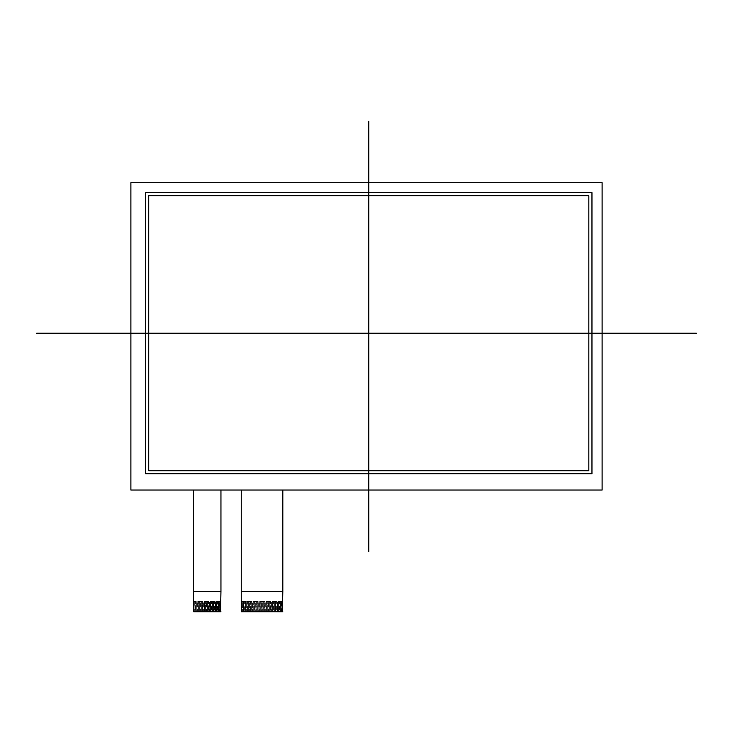 <?xml version="1.0" encoding="UTF-8"?>
<svg xmlns="http://www.w3.org/2000/svg" width="733" height="733" viewBox="0 0 733 733"><rect width="100%" height="100%" fill="white"/><g stroke="black" fill="none" stroke-linecap="round" stroke-linejoin="round"><path stroke-width="0.55" stroke-dasharray="3.67 2.75" d="M282.416 611.743L282.828 601.601L282.113 601.601L282.416 611.743M282.113 611.743L282.113 601.601L281.106 601.601L281.106 611.743L280.492 611.743L280.492 601.601L280.492 611.743L279.475 611.743L279.475 601.601L279.475 611.743L278.467 611.743L278.467 601.601L278.467 611.743L277.45 611.743L277.45 601.601L277.45 611.743L276.433 611.743L276.433 601.601L276.433 611.743L275.425 611.743L275.425 601.601L275.425 611.743L274.408 611.743L274.408 601.601L274.408 611.743L273.391 611.743L273.391 601.601L273.391 611.743L272.383 611.743L272.383 601.601L272.383 611.743L271.366 611.743L271.366 601.601L271.366 611.743L270.349 611.743L270.349 601.601L270.349 611.743L269.332 611.743L269.332 601.601L269.332 611.743L268.324 611.743L268.324 601.601L268.324 611.743L267.307 611.743L267.307 601.601L267.307 611.743L266.29 611.743L266.29 601.601L266.29 611.743L265.282 611.743L265.282 601.601L265.282 611.743L264.265 611.743L264.265 601.601L264.265 611.743L263.248 611.743L263.248 601.601L263.248 611.743L262.24 611.743L262.24 601.601L262.24 611.743L261.223 611.743L261.223 601.601L261.223 611.743L260.206 611.743L260.206 601.601L260.206 611.743L259.198 611.743L259.198 601.601L259.198 611.743L258.181 611.743L258.181 601.601L258.181 611.743L257.164 611.743L257.164 601.601L257.164 611.743L256.147 611.743L256.147 601.601L256.147 611.743L255.139 611.743L255.139 601.601L255.139 611.743L254.122 611.743L254.122 601.601L254.122 611.743L253.105 611.743L253.105 601.601L253.105 611.743L252.097 611.743L252.097 601.601L252.097 611.743L251.08 611.743L251.08 601.601L251.08 611.743L250.063 611.743L250.063 601.601L250.063 611.743L249.055 611.743L249.055 601.601L249.055 611.743L248.038 611.743L248.038 601.601L248.038 611.743L247.021 611.743L247.021 601.601L247.021 611.743L246.013 611.743L246.013 601.601L246.013 611.743L244.996 611.743L244.996 601.601L244.996 611.743L243.979 611.743L243.979 601.601L243.979 611.743L242.962 611.743L242.962 601.601L242.962 611.743L241.954 611.743L241.954 601.601L241.239 601.601L241.652 611.743L241.954 601.601L242.559 601.601L242.559 611.743L242.559 601.601L243.576 601.601L243.576 611.743L243.576 601.601L244.593 601.601L244.593 611.743L244.593 601.601L245.601 601.601L245.601 611.743L245.601 601.601L246.618 601.601L246.618 611.743L246.618 601.601L247.635 601.601L247.635 611.743L247.635 601.601L248.643 601.601L248.643 611.743L248.643 601.601L249.66 601.601L249.66 611.743L249.66 601.601L250.677 601.601L250.677 611.743L250.677 601.601L251.685 601.601L251.685 611.743L251.685 601.601L252.702 601.601L252.702 611.743L252.702 601.601L253.719 601.601L253.719 611.743L253.719 601.601L254.727 601.601L254.727 611.743L254.727 601.601L255.744 601.601L255.744 611.743L255.744 601.601L256.761 601.601L256.761 611.743L256.761 601.601L257.778 601.601L257.778 611.743L257.778 601.601L258.786 601.601L258.786 611.743L258.786 601.601L259.803 601.601L259.803 611.743L259.803 601.601L260.82 601.601L260.82 611.743L260.82 601.601L261.828 601.601L261.828 611.743L261.828 601.601L262.845 601.601L262.845 611.743L262.845 601.601L263.862 601.601L263.862 611.743L263.862 601.601L264.87 601.601L264.87 611.743L264.87 601.601L265.887 601.601L265.887 611.743L265.887 601.601L266.904 601.601L266.904 611.743L266.904 601.601L267.921 601.601L267.921 611.743L267.921 601.601L268.929 601.601L268.929 611.743L268.929 601.601L269.946 601.601L269.946 611.743L269.946 601.601L270.963 601.601L270.963 611.743L270.963 601.601L271.97 601.601L271.97 611.743L271.97 601.601L272.988 601.601L272.988 611.743L272.988 601.601L274.005 601.601L274.005 611.743L274.005 601.601L275.012 601.601L275.012 611.743L275.012 601.601L276.029 601.601L276.029 611.743L276.029 601.601L277.047 601.601L277.047 611.743L277.047 601.601L278.054 601.601L278.054 611.743L278.054 601.601L279.071 601.601L279.071 611.743L279.071 601.601L280.088 601.601L280.088 611.743L280.088 601.601L281.106 601.601L281.106 611.743L281.509 601.601L281.509 611.743L282.113 611.743M220.551 611.743L220.954 601.601L220.248 601.601L220.551 611.743M220.248 611.743L220.248 601.601L219.231 601.601L219.231 611.743L218.626 611.743L218.626 601.601L218.626 611.743L217.609 611.743L217.609 601.601L217.609 611.743L216.592 611.743L216.592 601.601L216.592 611.743L215.584 611.743L215.584 601.601L215.584 611.743L214.567 611.743L214.567 601.601L214.567 611.743L213.55 611.743L213.55 601.601L213.55 611.743L212.543 611.743L212.543 601.601L212.543 611.743L211.525 611.743L211.525 601.601L211.525 611.743L210.508 611.743L210.508 601.601L210.508 611.743L209.501 611.743L209.501 601.601L209.501 611.743L208.484 611.743L208.484 601.601L208.484 611.743L207.466 611.743L207.466 601.601L207.466 611.743L206.449 611.743L206.449 601.601L206.449 611.743L205.442 611.743L205.442 601.601L205.442 611.743L204.425 611.743L204.425 601.601L204.425 611.743L203.407 611.743L203.407 601.601L203.407 611.743L202.4 611.743L202.4 601.601L202.4 611.743L201.383 611.743L201.383 601.601L201.383 611.743L200.366 611.743L200.366 601.601L200.366 611.743L199.358 611.743L199.358 601.601L199.358 611.743L198.341 611.743L198.341 601.601L198.341 611.743L197.324 611.743L197.324 601.601L197.324 611.743L196.307 611.743L196.307 601.601L196.307 611.743L195.299 611.743L195.299 601.601L195.299 611.743L194.282 611.743L194.282 601.601L193.576 601.601L193.979 611.743L194.282 601.601L194.896 601.601L194.896 611.743L194.896 601.601L195.903 601.601L195.903 611.743L195.903 601.601L196.92 601.601L196.92 611.743L196.92 601.601L197.937 601.601L197.937 611.743L197.937 601.601L198.945 601.601L198.945 611.743L198.945 601.601L199.962 601.601L199.962 611.743L199.962 601.601L200.979 601.601L200.979 611.743L200.979 601.601L201.987 601.601L201.987 611.743L201.987 601.601L203.004 601.601L203.004 611.743L203.004 601.601L204.021 601.601L204.021 611.743L204.021 601.601L205.029 601.601L205.029 611.743L205.029 601.601L206.046 601.601L206.046 611.743L206.046 601.601L207.063 601.601L207.063 611.743L207.063 601.601L208.08 601.601L208.08 611.743L208.08 601.601L209.088 601.601L209.088 611.743L209.088 601.601L210.105 601.601L210.105 611.743L210.105 601.601L211.122 601.601L211.122 611.743L211.122 601.601L212.13 601.601L212.13 611.743L212.13 601.601L213.147 601.601L213.147 611.743L213.147 601.601L214.164 601.601L214.164 611.743L214.164 601.601L215.172 601.601L215.172 611.743L215.172 601.601L216.189 601.601L216.189 611.743L216.189 601.601L217.206 601.601L217.206 611.743L217.206 601.601L218.214 601.601L218.214 611.743L218.214 601.601L219.231 601.601L219.231 611.743L219.634 601.601L219.634 611.743L220.248 611.743M220.954 601.601L193.576 601.601L193.576 490.038L220.954 490.038L220.954 601.601M282.828 601.601L241.239 601.601L241.239 490.038L282.828 490.038L282.828 601.601M241.239 611.743L241.239 591.458L241.239 611.743L241.239 591.458L282.828 591.458L282.828 611.743M193.576 611.743L193.576 591.458L193.576 611.743L193.576 591.458L220.954 591.458L220.954 611.743M282.828 490.038L241.239 490.038L282.828 490.038M220.954 490.038L193.576 490.038L220.954 490.038M148.744 470.742L588.837 470.742L588.837 195.684L148.744 195.684L148.744 470.742M145.702 473.802L145.702 192.66L591.962 192.66L591.962 473.802L145.702 473.802M130.895 182.719L130.895 490.038L130.895 182.719L602.105 182.719L602.105 490.038L130.895 490.038L602.105 490.038M193.576 591.458L220.954 591.458M241.239 591.458L282.828 591.458"/><path stroke-width="1.1" d="M282.828 591.458L282.416 611.743L241.239 611.34L241.239 490.038L241.239 591.458L282.828 591.458L282.828 490.038M220.954 591.458L220.551 611.743L193.576 611.34L193.576 490.038L193.576 591.458L220.954 591.458L220.954 490.038M148.744 470.742L588.837 470.742L588.837 195.684L148.744 195.684L148.744 470.742L148.744 195.684L588.837 195.684L588.837 470.742L148.744 470.742M145.702 473.802L145.702 192.66L591.962 192.66L591.962 473.802L145.702 473.802L145.702 192.66L591.962 192.66L591.962 473.802L145.702 473.802M602.105 182.719L130.895 182.719L130.895 490.038L602.105 490.038L602.105 182.719L602.105 490.038L130.895 490.038L130.895 182.719L602.105 182.719M368.791 121.257L368.791 551.5M36.65 333.213L696.35 333.213M220.954 611.743L193.576 611.743M282.828 611.743L241.239 611.743M193.576 490.038L193.576 591.458M241.239 490.038L241.239 591.458"/></g></svg>
